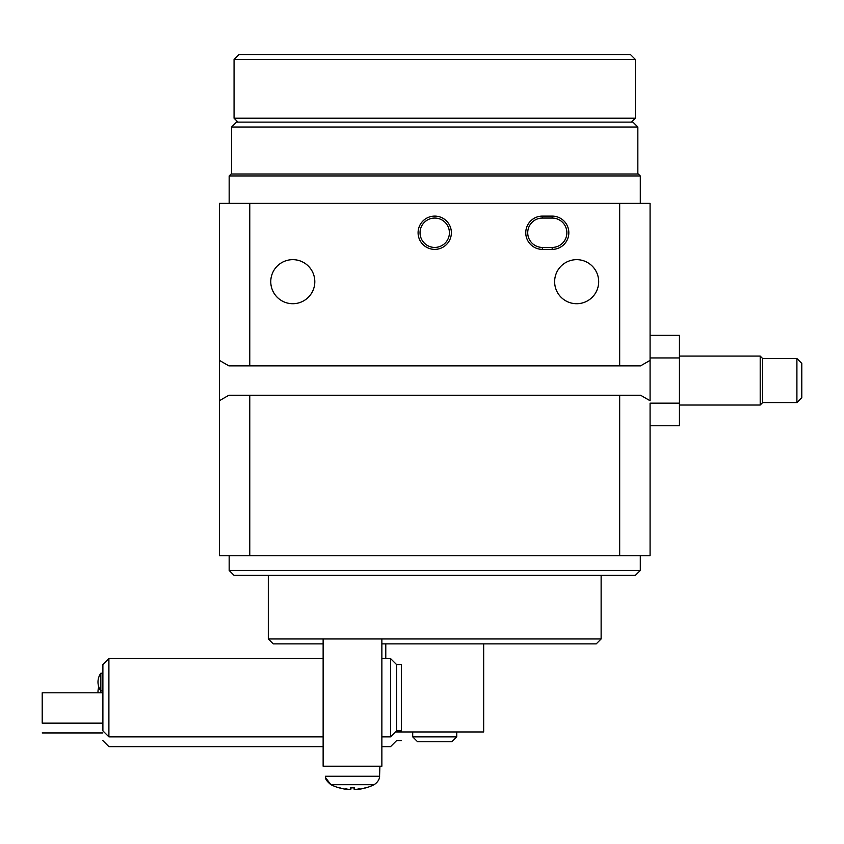 <?xml version="1.0" encoding="UTF-8"?>
<svg xmlns="http://www.w3.org/2000/svg" width="844" height="844" viewBox="0 0 844 844"><rect width="100%" height="100%" fill="white"/><g stroke="black" fill="none" stroke-linecap="round" stroke-linejoin="round"><path stroke-width="1.27" d="M650.08 476.48L650.08 517.594M619.675 203.372L619.675 365.863L640.564 365.863L650.08 360.356L650.08 400.742L640.564 395.235L228.882 395.235L219.377 400.742L219.377 203.372L650.08 203.372L650.08 360.356L650.08 335.342L679.441 335.342L679.441 403.158L650.08 403.158L650.08 425.766L679.441 425.766L679.441 403.158M650.08 403.158L650.08 555.763L219.377 555.763L219.377 400.742M650.08 303.713L650.08 259.657M679.441 357.94L650.08 357.94M619.675 395.235L619.675 555.763M219.377 360.356L228.882 365.863L249.771 365.863L249.771 203.372M598.681 281.685A22.028 22.028 0 0 0 576.663 259.657A22.028 22.028 0 0 0 554.635 281.685A22.028 22.028 0 0 0 576.663 303.713A22.028 22.028 0 0 0 598.681 281.685M596.391 271.895C594.292 268.255 594.292 268.255 596.391 271.895L595.041 269.542M640.29 570.449L635.395 575.344L234.062 575.344L229.167 570.449L640.29 570.449L640.29 555.763M249.771 395.235L249.771 555.763M229.167 175.963L231.119 174.012L638.328 174.012L640.29 175.963L229.167 175.963L229.167 203.372M273.055 271.895C275.155 268.255 275.155 268.255 273.055 271.895M619.675 365.863L249.771 365.863M314.812 281.685A22.028 22.028 0 0 0 292.794 259.657A22.028 22.028 0 0 0 270.766 281.685A22.028 22.028 0 0 0 292.794 303.713A22.028 22.028 0 0 0 314.812 281.685M451.371 232.744A16.637 16.637 0 0 1 434.723 249.381A16.637 16.637 0 0 1 418.086 232.744A16.637 16.637 0 0 1 434.723 216.106A16.637 16.637 0 0 1 451.371 232.744M552.187 216.106A16.637 16.637 0 0 1 568.835 232.744A16.637 16.637 0 0 1 552.187 249.381L542.397 249.381A16.637 16.637 0 0 1 525.759 232.744A16.637 16.637 0 0 1 542.397 216.106L552.187 216.106L552.187 218.058L542.397 218.058A14.686 14.686 0 0 0 527.722 232.744A14.686 14.686 0 0 0 542.397 247.429L552.187 247.429A14.686 14.686 0 0 0 566.873 232.744A14.686 14.686 0 0 0 552.187 218.058M801.8 363.426L796.905 358.531L801.8 363.426L801.8 397.682L796.905 402.577L796.905 358.531L762.649 358.531L762.649 402.577L760.201 405.025L760.201 356.084L679.441 356.084M420.038 232.744A14.686 14.686 0 0 0 434.723 247.429A14.686 14.686 0 0 0 449.409 232.744A14.686 14.686 0 0 0 434.723 218.058A14.686 14.686 0 0 0 420.038 232.744M323.136 643.866L273.213 643.866L268.318 638.971L601.128 638.971L601.128 575.344M231.615 127.022L236.51 122.127L632.947 122.127L637.842 127.022L231.615 127.022L231.615 174.012M601.128 638.971L596.233 643.866L381.868 643.866L381.868 638.971M237.976 122.127L234.062 118.213L234.062 59.481L238.947 54.586L630.5 54.586L635.395 59.481L635.395 118.213L631.481 122.127M234.062 59.481L635.395 59.481M234.062 118.213L635.395 118.213M100.837 692.808L100.837 673.227A15.076 15.076 0 0 0 100.837 690.856L102.894 690.856M42.2 732.94L102.894 732.94M381.868 746.645L390.54 746.645L396.553 740.642L401.449 740.642M102.894 740.642L108.897 746.645L323.136 746.645M358.689 789.298L357.001 789.351A48.33 31.671 76.7 0 0 359.797 788.612A48.33 35.532 -75.2 0 1 356.463 789.351L354.142 789.235A48.846 2.986 -95 0 0 354.427 787.811L350.577 787.811A48.846 2.986 95 0 0 350.861 789.235L348.53 789.351A48.33 35.532 75.2 0 1 345.207 788.612A48.33 31.671 -76.7 0 0 348.002 789.351L345.85 789.235A48.846 48.572 -144.9 0 1 339.119 787.811L339.214 787.842A48.846 48.572 -144.9 0 0 345.85 789.235M350.587 787.842L354.396 787.811M325.605 777.714L330.911 784.698L374.092 784.698C380.433 780.51 379.547 775.52 379.557 776.248L325.446 776.248C326.09 776.891 323.463 778.579 330.911 784.698A48.941 48.941 0 0 0 338.971 787.811M365.79 787.842L365.885 787.811A48.846 48.572 144.9 0 1 359.143 789.235A48.846 48.572 144.9 0 0 365.768 787.842L365.041 787.378M350.83 789.298L350.988 787.842L350.861 789.256M354.132 789.256L354.016 787.842L354.132 789.256M325.446 776.248L325.51 777.081M102.894 723.15L42.2 723.15L42.2 692.808L102.894 692.808M381.868 736.854L390.54 736.854L396.553 730.851L396.553 664.555L390.54 658.552L381.868 658.552M396.553 730.851L401.449 730.851L401.449 664.555L396.553 664.555M390.54 736.854L390.54 658.552M323.136 736.854L108.897 736.854L108.897 658.552L323.136 658.552M108.897 736.854L102.894 730.851L102.894 664.555L108.897 658.552M417.59 741.749L451.856 741.749L456.752 736.854L412.705 736.854L417.59 741.749M483.665 643.866L483.665 731.959L395.435 731.959M323.136 638.971L323.136 766.225L381.868 766.225L381.868 643.866M552.187 249.381L552.187 247.429M542.397 247.429L542.397 249.381M542.397 218.058L542.397 216.106M229.167 570.449L229.167 555.763M640.29 175.963L640.29 203.372M760.201 405.025L679.441 405.025M762.649 358.531L760.201 356.084L762.649 358.531M801.8 397.682L796.905 402.577L762.649 402.577M268.318 638.971L268.318 575.344M637.842 127.022L637.842 174.012M98.811 686.932A15.076 15.076 0 0 0 98.031 692.808M339.351 787.842L339.963 787.378M366.022 787.811A48.941 48.941 0 0 0 374.092 784.698M379.557 776.248L379.906 766.225M102.894 673.227L100.837 673.227M412.705 731.959L412.705 736.854M456.752 731.959L456.752 736.854M385.782 643.866L385.782 658.552"/></g></svg>
